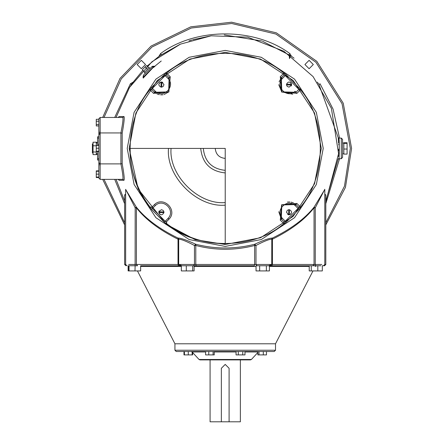 <?xml version="1.0" encoding="UTF-8"?>
<svg xmlns="http://www.w3.org/2000/svg" width="444" height="444" viewBox="0 0 444 444"><rect width="100%" height="100%" fill="white"/><g stroke="black" fill="none" stroke-linecap="round" stroke-linejoin="round"><path stroke-width="0.67" d="M225.225 158.408C219.197 157.775 215.867 154.44 215.229 148.413M168.481 148.413C165.945 176.49 197.153 207.692 225.225 205.156M225.225 202.575C198.429 204.995 168.642 175.214 171.062 148.413M200.721 148.413C202.281 163.192 210.45 171.356 225.225 172.916M225.225 170.335C212.004 168.942 204.695 161.633 203.302 148.413M150.017 206.982C136.819 189.688 130.114 170.169 129.903 148.413L225.225 148.413L225.225 243.734C203.474 243.523 183.949 236.819 166.655 223.621L166.539 221.689L169.092 219.108C177.905 210.134 163.503 195.732 154.529 204.545L151.948 207.098L149.811 207.187L151.743 207.304L152.409 208.464L151.415 209.285L164.358 222.222L166.45 223.826L166.655 223.621M166.539 221.689L169.053 219.075M280.203 220.008L283.999 223.826L284.116 221.895L285.27 221.229L282.351 218.309L281.341 219.12L284.116 221.895L281.341 219.12L280.192 220.019L281.352 219.108L281.757 204.95L295.92 204.545L294.378 203.408M282.362 218.298C274.542 210.445 287.251 197.735 295.11 205.55L296.725 203.513L281.607 204.801L280.325 219.913M296.725 203.513L295.932 204.529L298.707 207.304L300.632 207.187L296.831 203.38M296.82 93.434L300.677 89.599L298.862 89.383L295.932 92.297L296.831 93.451L295.92 92.285L281.757 91.88L281.352 77.717L280.325 76.912L281.607 92.03L296.725 93.312M280.325 76.912L281.341 77.706L284.116 74.931L283.999 73.005L280.192 76.812M151.415 87.546L152.409 88.367L165.174 75.602L168.087 78.527L169.109 77.706L166.334 74.931L169.109 77.706L170.257 76.812L169.092 77.717L168.687 91.88L154.529 92.285L153.724 93.312L168.837 92.03L170.257 76.812L166.45 73.005L166.334 74.931L165.174 75.602L164.358 74.603L151.415 87.546L149.811 89.644L153.618 93.451L154.518 92.297L151.743 89.522L149.811 89.644M164.358 222.222L168.087 218.298L169.092 219.108C177.905 210.134 163.503 195.732 154.529 204.545L151.948 207.098M289.416 209.69L289.416 214.796L288.694 214.796L288.694 209.69L289.416 209.69C292.291 211.394 292.291 213.098 289.416 214.796L290.876 214.069L291.608 212.593M286.502 84.221L291.608 84.221L291.608 84.948L286.502 84.948L286.502 84.221C288.2 81.346 289.904 81.346 291.608 84.221L290.876 82.762L289.399 82.029M161.033 87.141L161.033 82.029L161.755 82.029L161.755 87.141L161.033 87.141C158.153 85.437 158.153 83.733 161.033 82.029L159.568 82.762L158.841 84.238M287.662 214.413L288.694 214.796L286.474 212.243L287.229 210.423L288.694 209.69L287.229 210.423M291.225 85.975L291.608 84.948L289.055 87.163L287.229 86.408L286.502 84.948L287.229 86.408M162.787 82.412L161.755 82.029L163.975 84.588L163.22 86.408L161.755 87.141L163.22 86.408M163.947 212.604L158.841 212.604L158.841 211.882L163.947 211.882L163.947 212.604C162.243 215.484 160.545 215.484 158.841 212.604L159.568 214.069L161.05 214.802M159.224 210.85L158.841 211.882L161.394 209.668L163.22 210.423L163.947 211.882L163.22 210.423M166.45 223.826L166.334 221.895L165.174 221.229L152.409 208.464L155.333 205.539L154.529 204.545M149.811 207.187L151.415 209.285M155.322 91.298L154.529 92.285L156.06 93.418M156.993 93.917L159.346 94.694M160.645 94.872L163.053 94.766M164.125 94.533L168.687 91.88L169.092 77.717M166.45 73.005L164.358 74.603M155.333 91.286L152.409 88.367L151.743 89.522L154.529 92.285M298.729 89.499L295.932 92.297L295.271 91.481M295.465 91.719L295.698 92.008M282.34 78.516L281.352 77.717L279.11 81.829M278.738 84.665L281.757 91.88L292.74 94.222M300.677 89.599L286.091 74.603L283.999 73.005M286.091 74.603L285.27 75.602L284.116 74.931L281.396 77.75M283.999 223.826L286.091 222.222L299.034 209.285L300.632 207.187M225.225 52.342L260.589 59.091L293.157 80.481L314.552 113.053L321.295 148.413L314.552 183.777L293.157 216.35L260.589 237.74L225.225 244.489L195.188 239.671L166.189 224.209L138.167 189.044L129.154 148.413L135.897 113.053L157.293 80.481L189.86 59.091L225.225 52.342M293.462 202.919L291.103 202.131M289.799 201.953L287.401 202.059M278.754 211.699L281.352 219.108M299.034 209.285L298.041 208.464L298.707 207.304L295.92 204.545M295.116 205.539L298.041 208.464L285.27 221.229L286.091 222.222M295.11 91.281C287.251 99.095 274.542 86.386 282.362 78.527L285.27 75.602L298.862 89.383M100.139 117.466L98.846 118.753L98.846 178.072L100.139 179.365L100.139 117.466L122.783 117.466C123.36 118.437 122.738 123.599 120.918 132.939L122.183 133.128C123.981 123.132 124.592 117.605 124.009 116.561L119.253 116.544L118.726 117.227M225.225 50.411L261.3 57.287L294.527 79.115L316.35 112.338L323.232 148.413L316.35 184.488L294.527 217.715L261.3 239.538L225.225 246.42L189.15 239.538L155.922 217.715L134.099 184.488L127.217 148.413L134.099 112.338L155.922 79.115L189.15 57.287L225.225 50.411M229.093 368.281L229.093 421.8L221.356 421.8L221.356 368.281L225.225 364.413L229.093 368.281M229.093 421.8L240.371 421.8L240.371 359.901M210.079 359.901L210.079 421.8L221.356 421.8M225.225 359.901L250.449 359.901L251.398 359.485L199.051 359.485L200 359.901L225.225 359.901M225.225 351.52L274.226 351.52L275.519 350.227L174.93 350.227L176.224 351.52L225.225 351.52M174.93 350.227L174.93 343.784L275.519 343.784L275.519 350.227M214.241 351.52L214.241 354.906L205.611 354.906L205.611 351.52M208.769 351.52L208.769 354.906M213.087 351.52L213.087 354.906M192.158 351.52L192.158 354.906L192.607 354.906L192.607 352.503M184.421 351.52L184.421 354.906L192.158 354.906M188.289 351.52L188.289 354.906M183.977 351.52L183.977 354.906L184.421 354.906M257.842 351.52L257.842 354.906L266.472 354.906L266.472 351.52M258.996 351.52L258.996 354.906M263.314 351.52L263.314 354.906M236.053 351.52L236.053 354.906L244.988 354.906L244.988 351.52M238.289 351.52L238.289 354.906M242.757 351.52L242.757 354.906M128.721 265.762L128.721 270.923L140.637 270.923L140.637 265.762L196.17 265.762L194.1 265.762L194.1 270.923L181.335 270.923L181.335 265.762L140.637 265.762M129.043 265.762L129.043 270.923M129.526 265.762L135.115 265.762L135.004 270.923M128.127 265.762L128.127 270.923L128.721 270.923M259.662 270.923L259.662 265.762L256.038 265.762L256.038 270.923L269.425 270.923L269.425 265.762L309.224 265.762L309.224 270.923L322.316 270.923L322.316 265.762L324.52 265.762L325.807 264.474L324.797 264.474L323.51 265.762M256.038 265.762L312.909 265.762L311.266 265.762L311.266 270.923M320.923 265.762L315.334 265.762L315.257 264.474L314.047 264.474L312.909 265.762L317.815 265.762L317.815 270.923M266.356 265.762L266.356 270.923M186.297 265.762L186.297 270.923M194.1 265.762L192.679 265.762L192.679 270.923M125.93 265.762L124.636 264.474L125.652 264.474L125.652 189.338L135.187 207.809L135.115 265.762L137.54 265.762L136.402 264.474L128.666 264.474M271.817 265.762L272.422 264.474L271.739 264.474L270.452 265.762M324.797 189.471L314.113 207.104C304.839 218.748 290.948 229.071 272.433 238.073C269.613 238.04 263.686 240.099 254.656 244.256C235.048 249.239 215.423 249.239 195.787 244.256L195.793 264.474L196.17 265.762L254.279 265.762L254.656 264.474L136.402 264.474L136.402 207.809C145.654 219.608 159.524 230.075 178.022 239.199L178.016 238.073C159.501 229.071 145.61 218.748 136.33 207.104L125.652 189.471M124.636 264.474L124.636 194.816L125.652 194.522M193.49 265.762L194.455 264.474L194.455 245.477L195.787 244.256C186.763 240.099 180.836 238.04 178.016 238.073L178.704 239.199C181.202 239.188 186.452 241.275 194.455 245.477L195.793 245.477C215.423 250.533 235.043 250.533 254.656 245.477L254.656 244.256L255.994 245.477C263.997 241.275 269.247 239.183 271.739 239.199L272.433 238.073L272.422 239.199C290.92 230.075 304.795 219.608 314.047 207.809L314.113 207.104L315.257 207.809L324.797 189.311M324.797 194.522L325.807 194.816L325.807 264.474M341.286 138.101L341.286 158.73L341.286 138.101L342.574 139.388L342.574 157.442L342.574 139.388L341.286 138.101L338.822 138.101C339.283 137.435 339.532 157.442 338.833 158.619C339.233 161.305 339.51 137.501 338.822 138.101L338.178 137.518L338.239 138.117M338.273 138.495L338.334 139.233M338.5 141.614L338.578 143.101M338.644 144.794L338.639 144.489M338.472 155.672L338.428 156.366M338.472 155.655L338.456 155.966M338.178 137.518L318.997 84.499L320.063 83.777L333.044 109.08L339.532 138.101M338.411 140.243L338.472 141.125M338.228 158.797L325.807 200.954M338.7 149.239L338.683 150.694M338.5 141.647L338.483 141.314M338.428 140.52L338.328 139.194M124.636 200.954L116.045 179.365M317.321 82.112L317.81 82.795M317.837 82.839L318.997 84.499M290.837 55.822L294.061 58.197M262.454 41.214L290.809 55.805M159.635 55.805L179.914 44.372M188.944 40.892L191.669 40.01M192.579 39.732L211.155 35.809M224.253 34.937L261.738 40.97M147.142 66.067L159.612 55.827M132.639 82.795L142.874 70.335M128.988 88.278L132.073 83.6M132.084 83.583L132.606 82.839M116.045 117.466L129.554 87.379L151.942 61.766L180.503 44.117L211.155 35.809L247.724 37.185L283.821 51.232L313.092 76.601L331.379 108.308L338.583 153.624L326.112 200.377M98.846 151.498L96.27 151.498L96.27 154.617L93.046 154.617L93.046 142.213L96.27 142.213L96.27 145.782L93.046 145.782M98.846 145.332L96.27 145.332L96.27 151.404L98.846 151.404M96.27 151.093L96.27 151.498M98.846 119.286L96.27 119.286L96.27 125.957L98.846 125.957M98.846 121.223L96.27 121.223M98.846 124.559L96.27 124.559M98.846 148.229L96.27 148.229M98.846 145.427L96.27 145.427M98.846 151.221L96.27 151.221M98.846 177.134L96.27 177.134L96.27 177.556L98.846 177.556M98.846 171.279L96.27 171.279L96.27 177.134M98.846 174.148L96.27 174.148M98.846 177.078L96.27 177.078M98.846 170.857L96.27 170.857L96.27 171.279M148.94 67.86L146.576 65.496L142.308 69.764L144.672 72.128M147.513 69.286L145.155 66.922M143.512 75.108L143.046 77.189L143.584 76.862L153.674 66.778L151.92 66.705L143.512 75.108L143.584 76.862L154.001 66.239L152.286 66.334L150.144 68.481L149.228 67.571L144.378 72.422L145.293 73.332M152.286 66.334L151.92 66.705M143.295 77.955L152.853 67.793M325.807 195.321L324.797 194.078M125.652 194.078L124.636 195.321M118.726 179.598L119.253 180.281L124.009 180.27C124.592 179.221 123.981 173.698 122.183 163.703L120.918 163.892C122.738 173.232 123.36 178.388 122.783 179.365L100.139 179.365M98.846 152.053L98.501 151.498M98.374 145.332L98.846 143.712M93.046 143.9L92.402 143.9L92.402 152.93L93.046 152.93M96.27 151.981L93.046 151.981M97.558 154.434L96.27 154.434M97.558 142.396L96.27 142.396M343.861 143.368L343.861 142.735L347.086 142.735L347.086 154.09L343.861 154.09L343.861 143.368L347.086 143.368M343.861 149.045L347.086 149.045M343.861 143.051L342.574 143.051M338.822 158.73L338.184 159.302L338.822 158.73L341.286 158.73L342.574 157.442L342.574 153.779L343.861 153.779M141.331 68.715L137.141 64.524L141.331 60.334L145.527 64.524L141.331 68.715M304.923 64.524L309.113 60.334L313.303 64.524L309.113 68.715L304.923 64.524M98.846 136.808L97.558 136.808L97.558 138.101L98.846 138.101M98.846 158.73L97.558 158.73L97.558 151.498M97.558 145.332L97.558 138.101M97.558 158.73L97.558 160.023L98.846 160.023M99.684 162.931L100.139 166.422M102.697 179.365L124.636 224.925M325.807 224.925L345.449 187.357L351.598 148.413L343.24 103.208L316.816 61.344L276.34 32.839L231.613 22.2L190.82 26.812L151.071 46.082L120.024 78.383L102.697 117.466M100.139 130.408L99.611 134.521M135.187 207.809L136.33 207.104L136.402 207.809L135.187 207.809M178.627 265.762L178.022 264.474L178.022 239.199L178.704 239.199L178.655 238.833M178.693 239.1L178.693 264.474L179.981 265.762M271.795 238.833L271.756 264.474M289.138 54.645L290.254 56.532L289.51 58.597L289.138 54.645L289.865 53.58C254.717 27.35 195.732 27.35 160.584 53.58L158.924 56.316M152.742 67.915L161.244 61.006M166.478 221.75L166.6 223.676C196.803 250.089 253.646 250.089 283.849 223.676L283.966 221.75M298.557 89.671L300.488 89.793C326.901 119.997 326.901 176.834 300.488 207.037L298.557 207.159M166.478 75.08L166.6 73.155C196.803 46.737 253.646 46.737 283.849 73.155L283.966 75.08M151.892 207.159L149.961 207.037C123.549 176.834 123.549 119.997 149.961 89.793L151.892 89.671M155.339 205.55C163.198 197.735 175.907 210.445 168.087 218.298M168.087 78.527C175.907 86.386 163.198 99.095 155.339 91.281M214.241 351.937L236.053 351.937M244.988 351.937L257.842 351.937M192.158 351.937L205.611 351.937M194.1 266.461L256.038 266.461M269.425 266.461L309.224 266.461M140.637 266.461L181.335 266.461M256.959 265.762L255.994 264.474L254.656 264.474L254.656 245.477L255.994 245.477L255.994 264.474L271.739 264.474M321.783 264.474L315.257 264.474L315.257 207.809L314.047 207.809L314.047 264.474L272.422 264.474L272.422 239.199L271.739 239.199M98.846 132.939L120.918 132.939L120.918 163.892L98.846 163.892M122.183 163.703L122.183 133.128M114.707 179.365L124.636 203.685M104.024 117.466L121.256 78.865L152.014 46.986L191.342 28.005L231.679 23.493L275.913 34.06L315.928 62.277L342.046 103.696L350.31 148.413L344.472 186.186L325.807 222.771M271.878 264.474L268.537 265.762M181.912 265.762L178.566 264.474M124.636 222.771L104.024 179.365M133.128 82.112L130.386 83.777L114.707 117.466M291.525 56.316L289.865 53.58M325.807 203.685L339.532 158.73M131.452 84.499L130.386 83.777M122.783 179.365L124.009 180.27M118.759 179.598L118.021 179.365L119.253 180.281M118.759 117.233L118.021 117.466L119.253 116.544M122.783 117.466L124.009 116.561M161.311 54.645L160.584 53.58M257.842 352.503L251.398 359.485M191.131 351.52L192.08 351.937L199.051 359.485M315.279 266.461L316.428 265.762M275.519 343.784L312.987 270.923M174.93 343.784L137.462 270.923M125.652 264.474L126.94 265.762M154.001 66.239L154.912 66.461L152.819 67.827M143.046 77.189L143.273 78.1L144.639 76.013M96.27 153.779L97.558 153.779M96.27 143.051L97.558 143.051M341.286 158.73L342.574 157.442M324.797 264.474L324.797 189.338"/></g></svg>
